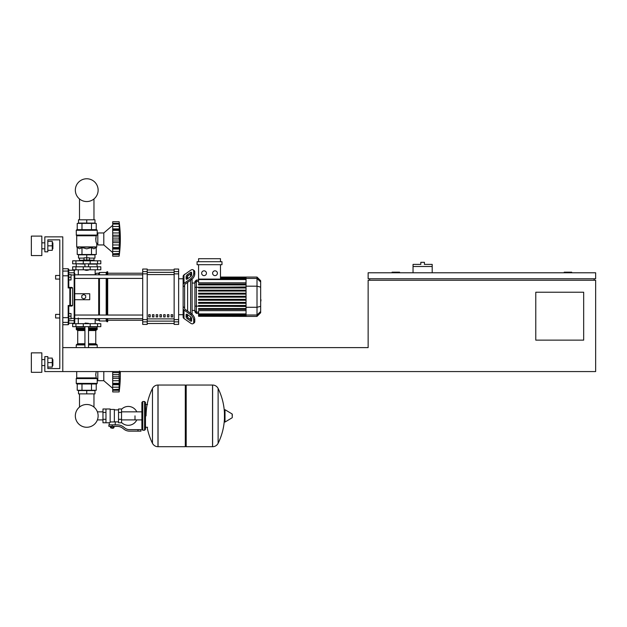 <?xml version="1.0" encoding="UTF-8"?>
<svg xmlns="http://www.w3.org/2000/svg" width="627" height="627" viewBox="0 0 627 627"><rect width="100%" height="100%" fill="white"/><g stroke="black" fill="none" stroke-linecap="round" stroke-linejoin="round"><path stroke-width="0.94" d="M571.699 272.776L571.699 272.181L564.214 272.181L564.214 272.776M399.564 272.776L399.564 272.181L392.087 272.181L392.087 272.776M583.674 340.14L535.779 340.14L535.779 292.237L583.674 292.237L583.674 340.14M595.65 272.776L368.135 272.776L368.135 278.764L595.65 278.764L595.65 272.776M369.632 278.764L369.632 280.261M594.153 278.764L594.153 280.261M595.65 280.261L368.135 280.261L368.135 347.617L62.786 347.617L62.786 371.568L595.65 371.568L595.65 280.261M432.199 266.491L413.036 266.491L413.036 264.398L420.819 264.398L420.819 262.305L424.416 262.305L424.416 264.398L432.199 264.398L432.199 272.776M413.036 272.776L413.036 266.491M79.504 393.874L79.504 407.072A11.388 11.388 0 0 0 75.342 415.873A11.388 11.388 0 0 1 86.73 404.486A11.388 11.388 0 0 1 98.126 415.873A11.388 11.388 0 0 1 86.73 427.269A11.388 11.388 0 0 1 75.342 415.873A11.388 11.388 0 0 0 86.73 427.269A11.388 11.388 0 0 0 98.126 415.873A11.388 11.388 0 0 1 86.73 427.269A11.388 11.388 0 0 1 79.504 407.072A11.388 11.388 0 0 0 84.684 427.081A11.388 11.388 0 0 0 97.389 419.902L102.969 419.902M93.964 393.874L93.964 407.072A11.388 11.388 0 0 1 97.389 411.845A11.388 11.388 0 0 0 93.964 407.072A11.388 11.388 0 0 1 97.389 411.845L102.969 411.845M79.504 219.795L79.504 198.955M93.964 219.795L93.964 198.955M55.599 314.393L55.599 317.983L55.599 314.393L59.792 314.393L59.792 279.07L55.599 279.07L55.599 275.472L59.792 275.472L59.792 239.851L47.817 239.851L47.817 251.827L44.823 251.827L44.823 236.857L62.786 236.857L62.786 371.568L44.823 371.568L44.823 356.598L47.817 356.598L47.817 368.574L59.792 368.574L59.792 239.851L47.817 239.851M71.016 316.188L71.016 313.492L68.774 313.492L68.774 318.884L71.016 318.884L71.016 316.188L68.774 316.188M55.599 275.472L55.599 279.07M71.016 277.267L71.016 274.579L68.774 274.579L68.774 279.963L71.016 279.963L71.016 277.267L68.774 277.267M135.001 415.873L135.001 419.902L135.001 415.873M121.528 422.473A9.429 9.429 0 0 0 136.796 419.902M136.796 411.845A9.429 9.429 0 0 0 121.528 409.274M105.963 408.992L110.156 408.992L110.156 422.418L109.255 422.763L102.969 422.763L102.969 408.992L105.963 408.992L105.963 422.763M118.534 421.861L115.243 421.861L115.243 424.855M118.534 412.433L118.534 422.763L121.528 422.763L121.528 408.992L118.534 408.992L118.534 412.433L121.528 412.433M118.534 409.886L114.349 409.886M114.349 421.469L115.243 421.861M110.156 421.947L114.349 421.947L114.349 409.439L110.156 409.439M113.448 427.998L111.057 427.998L113.15 428.296L113.448 427.7M113.119 426.352L113.119 427.7L113.981 427.7L113.981 426.352M110.524 426.352L110.524 427.7L113.119 427.7M111.387 426.352L111.387 427.7M137.995 431.141L140.989 431.141L140.989 429.644L137.995 429.644L137.995 431.141L129.515 431.141A8.982 8.982 0 0 1 123.903 429.174L122.837 428.319A8.982 8.982 0 0 0 117.225 426.352L108.886 426.352L108.886 424.855L112.249 424.855L112.249 426.352M112.249 424.855L117.225 424.855A10.479 10.479 0 0 1 123.77 427.152L124.836 428.006A7.485 7.485 0 0 0 129.515 429.644L137.995 429.644M118.534 419.314L121.528 419.314M105.963 412.433L102.969 412.433M105.963 419.314L102.969 419.314M212.537 446.706L212.537 385.041L212.616 446.706A6.137 6.137 0 0 0 218.118 443.289L218.118 388.466A6.137 6.137 0 0 0 212.616 385.041L186.195 385.041L186.195 446.706L212.537 446.706M224.435 415.873L224.435 410.027L225.007 409.705L225.007 422.049L224.435 421.728L224.435 415.873M232.296 415.873L232.296 414.29L232.296 415.873M147.133 427.253A61.971 61.971 0 0 0 152.471 443.289L152.471 388.466A6.137 6.137 0 0 1 157.973 385.041L185.294 385.041L185.294 446.706L158.051 446.706L158.051 385.041L157.973 446.706A6.137 6.137 0 0 1 152.471 443.289L152.471 415.873M144.586 401.507L142.784 401.507L142.784 430.247L144.586 430.247L144.586 401.507L145.48 402.401L145.48 429.346L145.48 427.253L147.58 427.253M100.806 326.667L72.661 326.667L72.661 323.673L100.806 323.673L100.806 326.667M84.935 323.375L88.525 323.375L85.233 323.07L84.935 323.673M112.703 388.332L103.8 380.699L97.812 380.699L97.812 371.568M112.703 372.657L119.342 372.657L119.522 371.035L119.138 374.687L112.703 374.687L112.703 371.568M119.138 374.687L119.138 391.93L119.342 390.292L119.138 391.93L112.703 391.93L112.703 389.633L119.342 389.234M119.467 379.656L119.498 379.163L119.467 379.656M119.467 385.911L119.342 387.18L112.703 387.18L112.703 384.766L119.522 384.766L119.498 385.425M119.138 389.61L112.703 389.61L112.703 387.18M112.703 384.28L119.342 384.28L119.522 384.766M112.703 384.766L112.703 383.34L119.138 383.34M112.703 374.687L119.138 374.742L119.146 375.291M119.138 383.293L112.703 383.34M112.703 391.93L119.138 391.93A124.318 124.318 0 0 0 120.298 371.568M112.703 383.293L112.703 378.394L119.522 378.394M112.703 378.394L112.703 374.742M103.8 371.568L103.8 380.699M78.5 393.874L94.967 393.874L94.967 390.582L78.5 390.582L78.5 393.874M86.73 393.874L86.73 390.582M96.613 383.99L76.855 383.99L76.251 383.395L97.209 383.395L96.613 383.99L97.209 383.395L97.209 379.202L97.812 379.202M97.209 379.202L96.244 377.885L95.704 374.546M96.958 378.583L76.251 378.583L76.251 383.395L76.855 383.99M76.706 371.568L76.706 377.885L96.244 377.885L95.696 374.711L96.237 371.568M76.619 378.097L96.793 378.363L76.251 378.583L76.706 377.885M96.237 383.99L96.237 390.276L77.223 390.276L77.223 383.99M91.487 383.99L91.487 390.276M81.98 383.99L81.98 390.276M97.209 347.617L97.209 344.928L88.525 344.928M76.251 347.617L76.251 344.928L76.855 344.325L84.935 344.325M88.525 343.729L95.759 343.729L95.759 330.554L88.525 330.554M84.935 343.729L77.709 343.729L77.709 330.554L77.105 329.959M84.935 329.959L76.855 329.959L76.251 329.355L76.557 326.667M88.525 329.355L97.209 329.355L96.911 326.667M97.209 326.965L88.525 326.965M84.935 326.965L76.251 326.965M97.209 328.164L88.525 328.164M84.935 328.164L76.251 328.164M97.06 328.313L88.525 328.313M84.935 328.313L76.408 328.313M97.209 328.462L88.525 328.462M84.935 328.462L76.251 328.462M96.613 329.959L97.209 329.355L96.613 329.959L88.525 329.959M96.613 344.325L97.209 344.928L96.613 344.325L88.525 344.325M119.522 371.035L119.271 372.877M119.169 373.739L119.146 374.131M119.522 388.45L119.342 390.292L112.703 390.292M112.703 380.73L119.342 380.73L119.193 381.961M119.169 382.36L119.146 382.776M86.73 270.386L84.935 270.088L88.525 270.088L86.73 270.386M83.14 260.808L83.14 260.056L90.327 260.056L90.327 260.808M86.73 260.056L86.73 257.815L84.042 257.815L84.042 260.056M89.426 258.112L94.967 258.112L94.967 254.821L86.73 254.821L86.73 257.815L89.426 257.815L89.426 260.056M112.703 252.571L103.8 244.938L97.812 244.938L97.812 232.962L103.8 232.962L103.8 244.938M112.703 225.328L103.8 232.962M119.467 243.895L119.498 243.401L119.467 243.895M119.467 250.149L119.138 256.161L119.342 254.531L119.138 256.161L112.703 256.161L112.703 249.005L119.522 249.005L119.498 249.664M119.342 254.531L112.703 254.531L119.342 254.531L119.498 253.057M119.138 253.841L112.703 253.841L119.342 253.473M119.138 247.579L119.522 249.005L119.342 248.519L112.703 248.613L112.703 247.579L119.138 247.579L112.703 247.532L112.703 242.633L119.522 242.633L119.138 247.532M112.703 248.519L112.703 249.005M119.138 238.926L112.703 238.926L112.703 235.274L119.522 235.274L119.522 242.633M112.703 242.633L112.703 238.981L119.138 238.981L119.146 239.53M119.138 230.321L112.703 230.321L112.703 228.894L119.522 228.894L119.271 237.108M112.703 235.274L112.703 230.368L119.138 230.368L119.146 230.885M119.498 225.234L119.138 224.027L119.342 229.38L112.703 229.286M112.703 228.894L112.703 224.058L119.138 224.058M119.342 224.435L119.138 224.027L112.703 224.027L112.703 221.739L119.138 221.739L119.506 225.258M112.703 223.369L119.342 223.369L119.522 225.218L119.42 224.09M119.326 223.251L119.255 222.71L119.326 223.251M119.467 227.75L119.498 228.236M119.342 229.38L119.522 228.894M112.703 232.938L119.342 232.938L119.467 234.004L119.169 231.3M112.703 221.739L119.138 221.739A124.318 124.318 0 0 1 119.138 256.161L112.703 256.161M94.967 219.795L78.5 219.795L78.5 223.087L94.967 223.087L94.967 219.795M86.73 219.795L86.73 223.087M93.964 258.112L93.964 260.205M79.504 258.112L79.504 260.205M90.327 260.205L94.066 260.205L94.215 260.808M83.14 260.354L79.245 260.354L83.14 260.205M90.327 260.354L94.215 260.354M79.245 260.354L79.245 260.808M84.042 258.112L78.5 258.112L78.5 254.821L86.73 254.821M97.546 263.802L100.806 263.802L100.806 260.808L72.661 260.808L72.661 263.802L97.546 263.802L97.546 260.808M86.73 229.67L96.613 229.67L97.209 230.274L76.251 230.274L76.855 229.67L86.73 229.67M97.812 243.441L96.762 243.441C95.806 242.281 95.633 239.726 96.244 235.783L97.209 234.459L97.209 230.274L96.613 229.67M97.812 234.459L97.209 234.459M96.793 235.297L76.345 235.297L76.251 230.274L76.855 229.67M96.237 247.555L96.676 247.124L76.792 247.124L79.605 248.833L81.98 247.555L86.73 248.833L91.487 247.555L93.862 248.833L96.237 247.555L96.237 254.515L91.487 254.515L91.487 247.555M95.704 239.114L96.244 235.783L76.706 235.783L76.706 246.913L96.762 246.913L96.762 243.441M91.487 254.515L77.223 254.515L77.223 247.555M81.98 254.515L81.98 247.555M91.487 229.67L91.487 223.384L96.237 223.384L96.237 229.67M77.223 229.67L77.223 223.384L91.487 223.384M81.98 229.67L81.98 223.384M96.911 263.802L97.209 266.788M76.557 263.802L84.935 264.1M88.525 264.1L97.209 264.1M76.251 264.1L76.251 266.788M119.342 251.419L112.703 251.419L119.342 251.419L119.522 249.005M112.703 244.969L119.342 244.969L119.193 246.199M119.169 246.599L119.146 247.014M119.169 237.978L119.146 238.37M119.342 226.488L119.42 227.248M112.703 236.896L119.342 236.896L119.522 235.274M119.342 232.938L119.193 231.708M97.546 266.788L72.661 266.788L72.661 269.782L100.806 269.782L100.806 266.788L97.546 266.788L97.546 269.782M98.126 190.153A11.388 11.388 0 0 0 86.73 178.766A11.388 11.388 0 0 0 75.342 190.153A11.388 11.388 0 0 0 86.73 201.549A11.388 11.388 0 0 0 98.126 190.153M260.66 293.624L260.66 299.831M261.02 299.831L260.66 301.979M184.62 307.794L184.62 308.555A1.497 1.058 0 0 0 185.059 309.299L191.596 313.923L190.537 314.668L184.001 310.051A2.994 2.116 180 0 1 183.131 308.555L183.131 306.697L184.62 307.794L184.62 285.661L183.131 286.758L183.131 284.901A2.994 2.116 0 0 1 184.001 283.404L190.537 278.788L191.596 279.54L185.059 284.156A1.497 1.058 180 0 0 184.62 284.901L184.62 285.661M183.805 318.359L184.62 318.955M187.614 317.254L187.614 314.723L187.614 317.254M187.614 311.11L187.614 282.346L187.614 311.11M187.614 278.733L187.614 276.201L187.614 278.733M186.117 278.733L186.117 276.617A1.497 0.745 125.3 0 1 187.183 274.814L190.537 272.439A1.497 0.745 125.3 0 1 191.4 272.275A1.497 0.745 125.3 0 1 191.596 272.745L191.596 274.869A1.497 0.745 125.3 0 1 190.537 276.672L187.183 279.046A1.497 0.745 125.3 0 1 186.313 279.211A1.497 0.745 125.3 0 1 186.117 278.733L186.83 279.234M190.537 272.439L191.596 273.184L188.241 275.559A1.497 0.745 -54.7 0 0 187.183 277.369L187.183 279.046M186.117 316.839L186.117 314.723A1.497 0.745 54.7 0 1 186.313 314.245A1.497 0.745 54.7 0 1 187.183 314.409L187.183 316.086A1.497 0.745 -125.3 0 0 188.241 317.897L191.596 320.272L190.537 321.016L187.183 318.641A1.497 0.745 54.7 0 1 186.117 316.839L187.183 316.086M187.183 314.409L190.537 316.784A1.497 0.745 54.7 0 1 191.596 318.594L191.596 320.71A1.497 0.745 54.7 0 1 191.4 321.181A1.497 0.745 54.7 0 1 190.537 321.016M191.596 318.594A1.497 0.745 54.7 0 0 191.548 318.242L190.052 319.182M191.596 279.54A4.491 2.242 -54.7 0 0 194.77 274.117L194.77 272A4.491 2.242 -54.7 0 0 194.19 270.582L193.132 269.829A4.491 2.242 125.3 0 0 190.537 270.323L184.001 274.94A2.994 2.116 180 0 0 183.131 276.436L183.131 284.901M194.77 274.117L193.712 273.372A4.491 2.242 125.3 0 1 190.537 278.788M193.712 273.372L193.712 271.248L194.77 272M193.132 269.829A4.491 2.242 125.3 0 1 193.712 271.248M183.131 308.555L183.131 317.019A2.994 2.116 0 0 0 184.001 318.516L190.537 323.132A4.491 2.242 54.7 0 0 193.132 323.626L194.19 322.881A4.491 2.242 -125.3 0 0 194.77 321.455L194.77 319.339A4.491 2.242 -125.3 0 0 191.596 313.923M194.77 321.455L193.712 322.207A4.491 2.242 54.7 0 1 193.132 323.626M193.712 322.207L193.712 320.091L194.77 319.339M190.537 314.668A4.491 2.242 54.7 0 1 193.712 320.091M183.562 275.339L183.131 278.294M178.64 314.691L183.131 314.691L183.562 318.116M178.64 278.764L183.131 278.764L183.131 314.691M190.608 276.617L190.608 274.273L191.548 275.214A1.497 0.745 125.3 0 0 191.596 274.869M194.919 310.412L192.105 310.412M194.919 283.051L192.105 283.051M190.608 280.23L190.608 313.226M190.608 316.839L190.608 319.182M190.608 274.273L190.052 274.273M215.006 270.833A2.398 2.398 0 0 1 217.404 273.223A2.398 2.398 0 0 1 215.006 275.621A2.398 2.398 0 0 1 212.616 273.223A2.398 2.398 0 0 1 215.006 270.833M204.049 270.833A2.398 2.398 0 0 1 206.448 273.223A2.398 2.398 0 0 1 204.049 275.621A2.398 2.398 0 0 1 201.659 273.223A2.398 2.398 0 0 1 204.049 270.833M197.074 261.702L197.074 264.696L221.982 264.696L221.982 261.702L197.074 261.702M246.05 282.808L198.571 282.808L198.571 264.696M220.485 264.696L220.485 279.093M198.571 261.702L198.571 258.708L220.485 258.708L220.485 261.702M196.384 280.057L194.919 281.515L194.919 311.94L196.384 313.406L196.384 280.057L198.571 280.057M192.105 314.323L192.105 279.133M198.571 316.282L246.05 316.4L198.571 316.282L198.571 310.647L246.05 310.647M257.007 277.063L257.007 316.4L260.66 312.748L260.66 280.716L257.007 277.063L246.05 277.063L246.05 316.282M198.571 302.402L246.05 302.402L198.571 302.402L198.571 303.296L246.05 303.296L198.571 303.296M198.571 299.338L246.05 299.338L198.571 299.338L198.571 300.239L246.05 300.239L198.571 300.239M198.571 308.515L246.05 308.515L198.571 308.515L198.571 309.417L246.05 309.417L198.571 309.417M198.571 305.459L246.05 305.459L198.571 305.459L198.571 306.352L246.05 306.352L198.571 306.352M198.571 297.174L246.05 297.174L198.571 297.174L198.571 296.281L246.05 296.281M246.05 290.16L198.571 290.16L198.571 291.061L246.05 291.061M246.05 293.217L198.571 293.217L198.571 294.118L246.05 294.118M246.05 284.039L198.571 284.039L198.571 284.94L246.05 284.94M246.05 287.103L198.571 287.103L198.571 287.997L246.05 287.997M171.155 314.691L172.652 314.691L172.652 316.933L171.155 316.933L171.155 314.691M167.409 314.691L168.906 314.691L168.906 316.933L167.409 316.933L167.409 314.691M163.671 314.691L165.167 314.691L165.167 316.933L163.671 316.933L163.671 314.691M159.924 314.691L161.421 314.691L161.421 316.933L159.924 316.933L159.924 314.691M156.186 314.691L157.683 314.691L157.683 316.933L156.186 316.933L156.186 314.691M152.439 314.691L153.936 314.691L153.936 316.933L152.439 316.933L152.439 314.691M148.701 314.691L150.198 314.691L150.198 316.933L148.701 316.933L148.701 314.691M174.149 269.971L147.204 269.971L174.149 269.963M147.204 323.485L174.149 323.485L147.204 323.493M147.204 273.858L147.204 269.038L142.713 269.038L142.713 324.418L147.204 324.418L147.204 273.858L142.713 273.858M174.149 273.858L178.64 273.858L178.64 269.038L174.149 269.038L174.149 324.418L178.64 324.418L178.64 319.598L174.149 319.598M178.64 273.858L178.64 319.598M74.754 278.412L142.713 278.412M98.705 274.822L98.705 273.231L96.464 273.231L94.967 274.728L74.754 274.822L142.713 274.822M150.198 316.933L150.198 314.691M148.701 316.839L150.198 316.839M142.713 318.634L74.754 318.634L94.967 318.735L96.464 320.232L98.705 320.232L99.458 320.977L106.19 320.977L106.943 321.722L107.687 321.722L107.687 318.634M98.705 273.231L99.458 272.479L106.19 272.479L107.687 271.734L107.687 274.822M74.754 293.734L89.724 293.734L89.724 299.722L74.754 299.722M98.705 320.232L98.705 318.634M98.705 315.044L98.705 278.412M83.736 298.977L81.792 297.849L81.792 295.607L83.736 294.478L85.687 295.607L85.687 297.849L83.736 298.977M107.687 315.044L107.687 278.412M106.943 321.722L106.943 318.634M106.943 315.044L106.943 278.412M106.943 274.822L106.943 271.734M106.19 320.977L106.19 318.634M106.19 315.044L106.19 278.412M106.19 274.822L106.19 272.479M99.458 320.977L99.458 318.634M99.458 315.044L99.458 278.412M99.458 274.822L99.458 272.479M68.774 275.919L68.171 275.802L68.171 287.95L68.774 287.401L68.774 269.336L68.774 270.237L74.158 270.237L74.158 272.784L68.774 272.784L68.774 270.237M68.774 313.492L68.774 306.062L68.171 305.506L68.766 306.062L71.995 306.062L72.591 305.459L68.171 305.506L68.774 306.062L68.171 324.715L68.774 324.12L68.774 317.536M68.766 287.401L68.171 287.95L72.591 287.997L71.995 287.401L68.766 287.401L68.171 287.95L68.766 287.401L68.774 279.963M71.016 275.002L74.158 275.002L74.158 320.671L68.774 320.671L68.774 318.884M69.848 287.95L69.848 306.062A0.596 0.588 -90 0 0 70.436 305.459L70.436 287.997A0.596 0.588 -90 0 0 69.848 287.401L69.848 287.95M72.591 287.997L72.591 305.459M62.786 324.715L68.171 324.715L68.774 323.218L74.158 323.218L74.754 322.623L74.754 320.091A0.596 0.58 180 0 1 74.158 320.671L74.158 323.218L74.754 322.623L74.754 273.372A0.596 0.58 180 0 0 74.158 272.784L74.158 275.002L74.754 275.143M62.786 317.654L68.171 317.654L68.171 305.506L68.766 306.062M74.754 274.728L74.754 273.372M52.872 248.833L52.872 242.845L52.872 248.833L52.276 248.833M41.829 245.839L41.829 255.565L31.35 255.565L31.35 236.105L41.829 236.105L41.829 245.839M52.872 365.58L52.872 359.592L52.872 365.58L52.276 365.58M41.829 362.586L41.829 372.32L31.35 372.32L31.35 352.86L41.829 352.86L41.829 362.586M47.817 367.077L52.276 367.077L52.276 358.095L47.817 358.095M47.817 362.586L52.276 362.586M47.817 250.33L52.276 250.33L52.276 241.348L47.817 241.348M47.817 245.839L52.276 245.839M47.817 368.574L59.792 368.574L59.792 317.983L55.599 317.983M212.616 446.706L212.616 385.041M232.296 417.457L232.115 413.969L225.007 409.705M157.973 385.041L157.973 446.706M97.546 326.667L97.546 323.673M75.922 326.667L75.922 323.673M83.281 326.667L83.281 323.673M90.186 326.667L90.186 323.673M112.703 376.764L119.342 376.764M84.935 344.928L76.251 344.928L76.855 344.325M84.935 329.355L76.251 329.355L76.855 329.959M84.935 330.554L77.709 330.554M112.703 241.003L119.342 241.003M112.703 226.48L119.342 226.48M90.186 263.802L90.186 260.808M83.281 263.802L83.281 260.808M75.922 263.802L75.922 260.808M96.409 235.572L76.619 235.572L76.251 235.086L96.958 235.086M75.922 266.788L75.922 269.782M83.281 266.788L83.281 269.782M90.186 266.788L90.186 269.782M187.183 277.369L186.117 276.617M188.241 275.559L187.183 274.814M186.83 314.221L186.117 314.723M188.241 317.897L187.183 318.641M184.001 283.404L184.001 274.94M184.001 318.516L184.001 310.051M246.05 277.973L220.485 277.973M246.05 278.568L220.485 278.568M198.571 281.335L196.384 281.335L194.919 282.746M246.05 286.954L194.919 287.331M198.571 312.121L196.384 312.121L194.919 310.71M194.919 306.125L246.05 306.501M246.05 279.548L198.571 279.548M246.05 315.483L198.571 315.483M246.05 313.915L198.571 313.915M246.05 314.887L198.571 314.887M260.66 281.978L257.007 278.443L246.05 278.443M246.05 286.178L257.007 286.178L260.66 287.127M246.05 307.277L257.007 307.277L260.66 306.337M246.05 315.013L257.007 315.013L260.66 311.486M174.149 272.345L147.204 272.345M174.149 318.884L147.204 318.884M147.204 321.118L174.149 321.118M147.204 274.571L174.149 274.571M147.204 271.601L142.713 271.601M178.64 271.601L174.149 271.601M147.204 319.598L142.713 319.598M142.713 321.855L147.204 321.855M174.149 321.855L178.64 321.855M68.774 321.8A0.596 0.596 180 0 1 68.171 322.388L62.786 322.388M68.774 271.663A0.596 0.596 180 0 0 68.171 271.068L68.171 275.802L62.786 275.802M62.786 268.74L68.171 268.74L68.171 271.068L62.786 271.068M74.754 318.312L71.016 318.453M141.89 419.902L121.528 419.902M142.784 403.302L141.89 402.401L141.89 411.845L121.528 411.845M109.255 422.763L109.255 424.855M145.48 404.501L147.58 404.501M218.118 443.289A61.971 61.971 0 0 0 224.435 418.922M224.435 412.832A61.971 61.971 0 0 0 218.118 388.466M232.115 417.778L225.007 422.049M185.294 385.942L186.195 385.041M185.294 445.813L186.195 446.706M152.471 388.466A61.971 61.971 0 0 0 146.083 415.873M142.784 430.247L141.89 429.346L141.89 402.401L142.784 401.507M144.586 430.247L145.48 429.346M142.784 428.445L141.89 429.346M78.304 317.983L78.304 323.673M95.163 323.673L95.163 318.924M84.935 326.667L84.935 347.617M88.525 347.617L88.525 326.667M112.703 389.908L119.169 389.908M95.759 343.729L96.354 344.325M95.759 330.554L96.354 329.959M77.709 343.729L77.105 344.325M88.525 263.802L88.525 266.788M84.935 263.802L84.935 266.788M112.703 254.147L119.169 254.147M112.703 223.761L119.169 223.761M95.163 269.782L95.163 274.532M78.304 269.782L78.304 274.728M183.805 275.096L184.62 274.273M246.05 277.063L220.485 277.063M220.485 277.173L246.05 277.173M220.485 277.526L246.05 277.526M220.485 278.114L246.05 278.114M198.571 313.406L196.384 313.406M198.571 279.093L246.05 279.093M246.05 315.93L198.571 315.93M246.05 314.362L198.571 314.362M246.05 315.342L198.571 315.342M257.007 316.4L246.05 316.4M107.687 320.232L142.713 320.232M107.687 273.231L142.713 273.231M142.713 315.044L74.754 315.044M68.171 268.74L68.774 269.336L68.171 268.74M74.158 270.237L74.754 270.833L74.158 270.237M41.829 248.833L44.823 248.833M41.829 365.58L44.823 365.58M41.829 359.592L44.823 359.592M52.276 359.592L52.872 359.592M41.829 242.845L44.823 242.845M52.276 242.845L52.872 242.845"/></g></svg>
